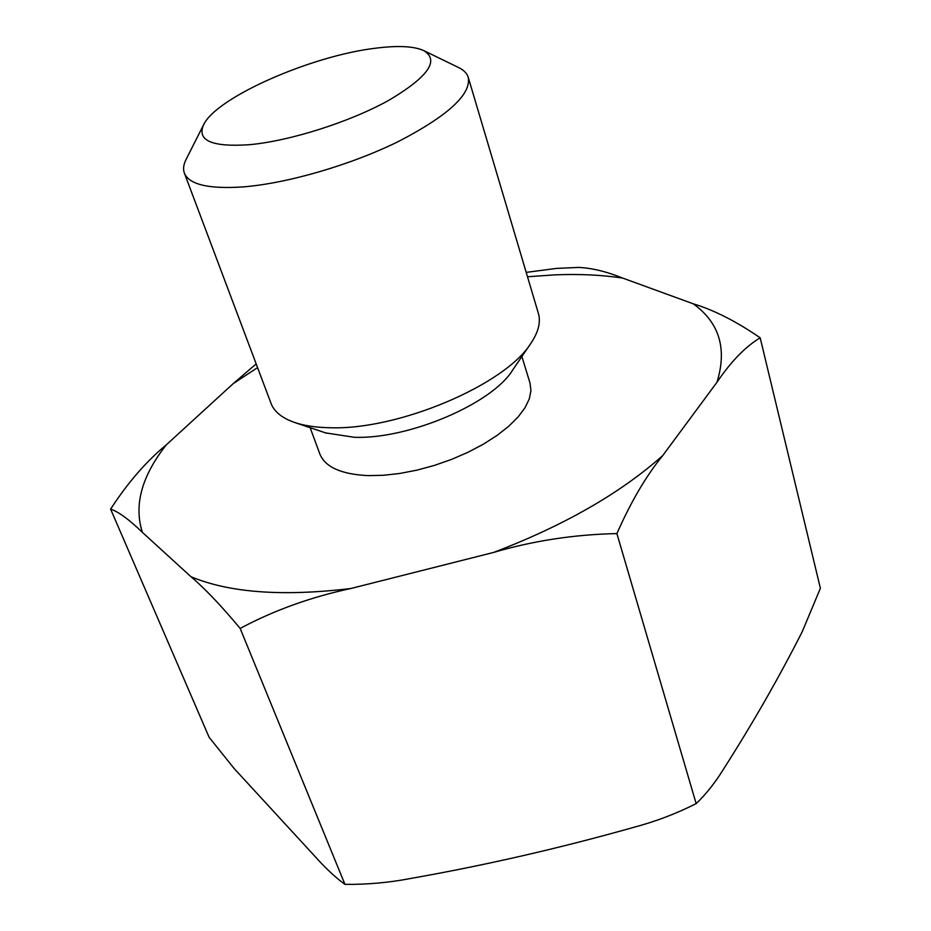 <?xml version="1.0" encoding="UTF-8"?>
<svg xmlns="http://www.w3.org/2000/svg" width="931" height="931" viewBox="0 0 931 931"><rect width="100%" height="100%" fill="white"/><g stroke="black" fill="none" stroke-linecap="round" stroke-linejoin="round"><path stroke-width="1.4" d="M240.163 628.425L344.947 884.357C337.662 879.155 329.562 871.905 320.683 862.606L234.135 768.506L209.138 737.329L110.614 509.129C118.505 511.759 129.106 519.498 142.408 532.381L190.983 576.743C204.622 588.241 221.019 605.476 240.163 628.425C273.854 610.399 310.768 597.085 350.894 588.497L493.651 552.42C533.114 540.783 574.194 534.499 616.892 533.579C630.962 501.716 646.254 475.718 662.732 455.585L716.975 382.245C731.01 361.507 745.405 346.681 760.173 337.79C736.142 321.323 713.856 310 693.292 303.82L622.653 278.066C606.535 271.561 591.848 268.012 578.57 267.43L556.668 268.396M376.229 48.121C311.792 55.499 215.922 97.429 203.493 124.998C196.802 140.721 212.233 147.273 249.787 144.666C290.228 140.918 349.777 121.984 388.599 100.432C428.26 76.912 439.921 60.271 423.57 50.507C413.783 46.201 398.002 45.41 376.229 48.121M203.493 124.998L185.979 159.643C183.419 164.764 182.918 169.314 184.454 173.317C189.377 184.617 208.823 189.156 242.793 186.933C287.214 183.488 351.092 164.903 398.829 141.303C448.276 115.56 471.412 94.217 468.223 77.261C466.897 73.188 463.615 69.918 458.378 67.439L423.57 50.507M184.454 173.317L271.107 403.577C274.436 412.049 282.582 418.45 295.546 422.79C305.031 425.863 316.563 427.515 330.144 427.736C398.526 430.273 505.824 384.468 531.031 343.085C538.537 331.808 540.969 321.823 538.316 313.142L468.223 77.261M325.571 432.892L354.304 437.291C408.465 439.42 491.882 403.751 512.446 370.375L531.031 343.085M310.163 427.713L319.892 454.119C325.28 467.129 341.316 474.298 367.989 475.613L383.304 475.299L399.795 473.46L416.995 470.132L434.44 465.395L451.628 459.379L468.084 452.245L483.329 444.203L496.968 435.499L508.629 426.363L518.032 417.065L524.956 407.848L529.285 398.957L530.949 390.613L529.983 383.013L521.895 356.503M556.668 268.384L526.201 272.387M256.176 363.893L233.181 383.653L166.242 444.902C146.144 461.497 127.605 482.91 110.614 509.129M760.173 337.79L820.386 588.264L802.278 631.602C779.096 677.361 752.842 723.201 723.527 769.134C715.078 782.808 705.942 794.306 696.155 803.616C676.418 813.613 655.703 821.491 633.999 827.263C559.461 848.292 484.9 865.388 410.327 878.527C388.855 882.658 367.07 884.601 344.947 884.357M616.892 533.579L696.155 803.616M622.653 278.066C601.822 274.936 579.268 273.865 554.981 274.854L527.505 276.763M257.573 367.605L233.181 383.653M166.242 444.902C141.628 476.207 133.692 505.358 142.408 532.381M190.983 576.743C229.538 592.779 282.849 596.69 350.894 588.497M716.975 382.245C727.297 348.811 719.395 322.673 693.292 303.82M493.651 552.42C563.849 525.631 620.221 493.36 662.732 455.585M326.665 433.252L295.546 422.79"/></g></svg>
